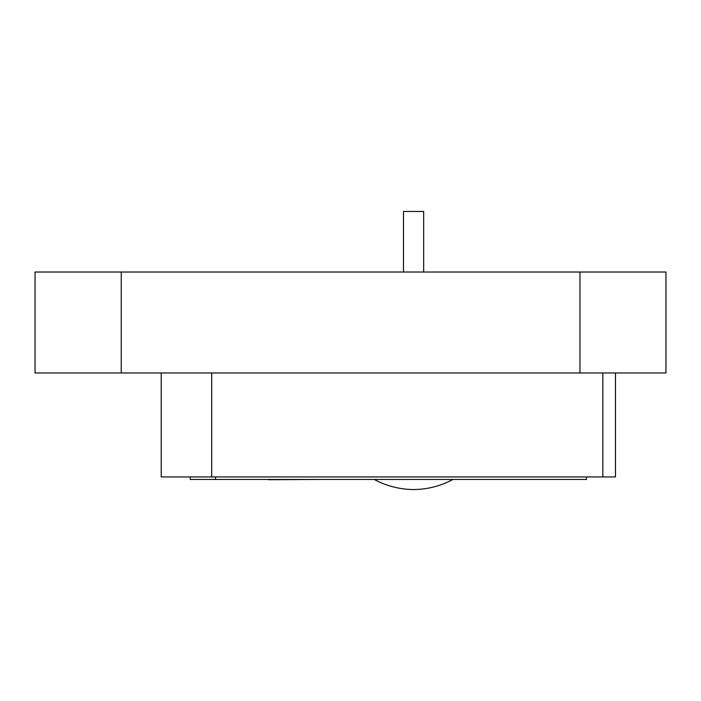 <?xml version="1.0" encoding="UTF-8"?>
<svg xmlns="http://www.w3.org/2000/svg" width="701" height="701" viewBox="0 0 701 701"><rect width="100%" height="100%" fill="white"/><g stroke="black" fill="none" stroke-linecap="round" stroke-linejoin="round"><path stroke-width="1.05" d="M374.755 479.721A83.717 83.717 0 0 0 413.581 489.535A83.717 83.717 0 0 0 452.417 479.721M466.577 479.466L360.586 479.466M586.448 476.943L586.448 479.466L190.243 479.466L190.243 476.943M615.469 372.976L615.469 476.943L161.221 476.943L161.221 372.976M211.693 372.976L211.693 476.943M121.247 372.976L35.05 372.976L35.05 272.032L121.247 272.032L121.247 372.976L579.972 372.976L579.972 272.032L665.95 272.032L665.95 372.976L579.972 372.976M121.247 272.032L579.972 272.032M403.487 272.032L403.487 211.465L423.676 211.465L423.676 272.032M215.479 479.466L215.479 476.943M319.06 479.466L268.588 479.721M602.851 372.976L602.851 476.943"/></g></svg>
